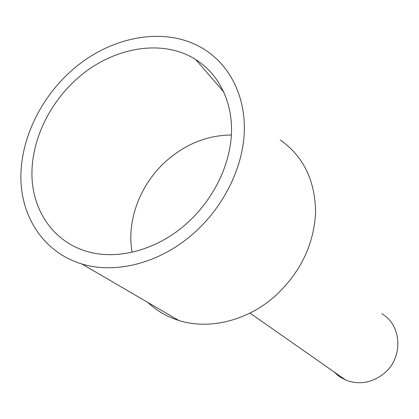 <?xml version="1.0" encoding="UTF-8"?>
<svg xmlns="http://www.w3.org/2000/svg" width="419" height="419" viewBox="0 0 419 419"><rect width="100%" height="100%" fill="white"/><g stroke="black" fill="none" stroke-linecap="round" stroke-linejoin="round"><path stroke-width="0.63" d="M381.735 313.731C401.968 325.008 403.617 357.831 383.982 373.512C372.009 382.872 359.313 385.098 345.885 380.19L339.317 376.602L333.734 371.69M147.876 302.455C156.58 310.715 166.877 316.717 178.761 320.462C208.636 330.01 246.561 321.116 274.398 296.741C300.145 273.141 313.873 245.078 315.591 212.553C315.25 180.599 303.461 156.381 280.222 139.899M193.609 233.378C160.33 262.975 115.911 274.424 81.904 263.991C45.488 253.055 22.526 219.813 20.95 181.228C19.525 142.523 38.648 100.66 69.816 72.22C109.055 35.861 166.898 24.747 205.279 50.013C230.534 66.385 245.869 97.376 244.24 133.085C242.465 168.778 223.28 207.216 193.609 233.378M132.126 252.222C126.287 220.357 140.444 183.695 166.689 160.613C186.052 143.78 207.62 135.237 231.398 135.002M186.293 223.851C156.219 250.656 115.89 260.859 85.251 250.934C53.339 240.82 33.232 211.265 31.98 176.933C30.865 142.502 47.944 105.242 75.734 79.929C110.558 47.729 161.577 37.81 195.694 59.545C218.723 73.969 232.765 101.738 231.461 133.787C230.026 165.819 212.894 200.35 186.293 223.851M249.975 313.087L345.885 380.19M81.904 263.991L178.761 320.462M195.694 59.545L223.924 92.143"/></g></svg>
